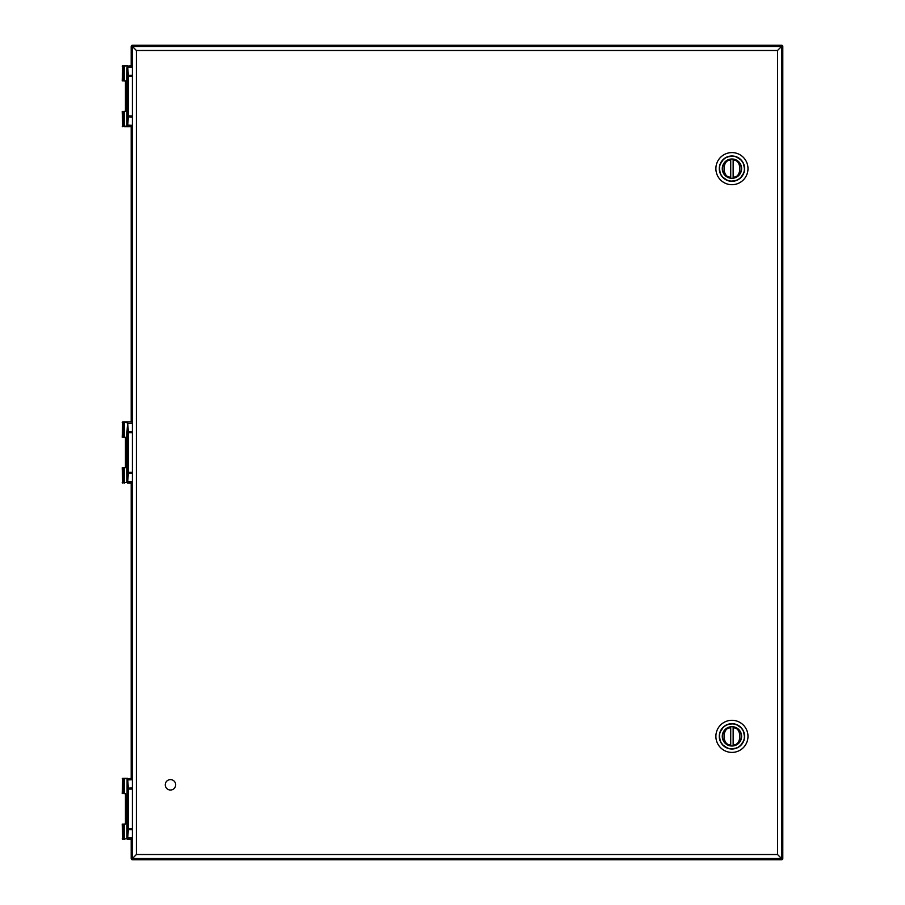 <?xml version="1.0" encoding="UTF-8"?>
<svg xmlns="http://www.w3.org/2000/svg" width="905" height="905" viewBox="0 0 905 905"><rect width="100%" height="100%" fill="white"/><g stroke="black" fill="none" stroke-linecap="round" stroke-linejoin="round"><path stroke-width="1.36" d="M132.39 65.613L127.096 66.144L126.689 80.839L127.028 126.168L132.39 126.7M125.456 65.613L127.616 65.613L128.34 75.251L128.34 117.062L127.616 126.621L127.096 126.112L127.028 80.839M124.652 65.613L122.209 66.144L123.091 66.144L123.091 80.884L124.302 80.884L124.302 66.144L127.56 65.613M128.623 126.7L125.41 126.7M127.616 126.621L131.847 126.7M127.662 66.042L127.809 75.488L132.39 75.251M127.616 65.692L127.096 126.112M127.662 126.27L127.243 125.06L132.39 125.297M123.091 80.884L122.209 80.884L123.091 80.884L123.091 66.144M127.028 111.36L127.028 126.168L124.302 126.168L124.302 111.428L125.693 111.021L125.693 81.292L124.302 80.884M124.302 111.428L122.209 111.428L123.091 111.428L123.091 126.168L124.652 126.7M127.096 91.077L126.689 93.769M126.689 83.656L127.096 81.065M132.39 778.3L127.096 778.832L127.028 838.856L132.39 839.388L127.56 839.388M127.616 778.3L123.544 778.3L127.616 778.3L128.34 787.938L128.34 829.749L127.616 839.308L127.096 838.799L127.028 793.527M124.652 778.3L122.209 778.832L123.091 778.832L123.091 793.572L124.302 793.572L124.302 778.832L127.56 778.3M127.028 824.048L127.028 838.856L124.302 838.856L124.302 824.116L122.209 824.116L123.091 824.116L123.091 838.856L122.209 838.856L124.652 839.388M127.662 778.73L127.809 788.176L132.39 787.938M127.616 778.379L127.096 838.799M127.662 838.958L127.243 837.747L132.39 837.985M123.091 793.572L122.209 793.572L123.091 793.572L123.091 778.832M124.302 824.116L125.693 823.708L125.693 793.979L124.302 793.572M127.096 803.764L126.689 806.457M126.689 796.343L127.096 793.753M132.39 421.956L123.544 421.956L127.616 421.956L126.689 437.183L127.028 482.512L132.39 483.044L127.56 483.044M125.456 421.956L127.616 421.956L128.34 431.595L128.34 473.406L127.616 482.965L127.096 482.456L127.028 437.183M127.028 467.704L127.028 482.512L124.302 482.512L124.302 467.772L122.209 467.772L123.091 467.772L123.091 482.512L122.209 482.512L124.652 483.044M127.662 422.386L127.809 431.832L132.39 431.595M127.616 422.035L127.096 482.456M127.662 482.614L127.243 481.403L132.39 481.641M124.652 421.956L123.091 422.488L123.091 437.228L124.302 437.228L124.302 422.488L127.56 421.956M124.302 467.772L125.693 467.365L125.693 437.635L124.302 437.228M127.096 447.421L126.689 450.113M126.689 440L127.096 437.409M165.253 784.816A5.215 5.215 0 0 1 173.07 780.302A5.215 5.215 0 0 1 173.07 789.33A5.215 5.215 0 0 1 165.253 784.816M741.614 168.647A9.672 9.672 0 0 1 727.1 177.018A9.672 9.672 0 0 1 727.1 160.276A9.672 9.672 0 0 1 741.614 168.647M744.396 168.647L743.729 164.631C743.096 163.782 744.046 163.545 740.754 159.834L736.817 157.187C735.245 156.859 735.969 156.35 731.941 156.192L727.925 156.859C727.077 157.493 726.839 156.542 723.129 159.834L720.482 163.771C720.154 165.344 719.645 164.608 719.486 168.647L720.142 172.663C720.787 173.511 719.837 173.749 723.129 177.459L727.066 180.106C728.638 180.434 727.903 180.943 731.941 181.102L735.957 180.434C736.806 179.801 737.043 180.751 740.754 177.459L743.401 173.522C743.729 171.95 744.238 172.685 744.396 168.647M715.889 168.647A16.052 16.052 0 0 0 731.941 184.699A16.052 16.052 0 0 0 747.983 168.647A16.052 16.052 0 0 0 731.941 152.594A16.052 16.052 0 0 0 715.889 168.647M730.731 177.041L730.731 177.934A9.367 9.367 0 0 1 730.731 159.359L730.731 177.041C721.885 178.251 721.885 159.042 730.731 160.253M733.152 160.253L733.152 159.359A9.367 9.367 0 0 1 733.152 177.934L733.152 160.253C741.998 159.042 741.998 178.251 733.152 177.041M741.614 736.353A9.672 9.672 0 0 1 727.1 744.725A9.672 9.672 0 0 1 727.1 727.982A9.672 9.672 0 0 1 741.614 736.353M744.396 736.353L743.729 732.337C743.096 731.489 744.046 731.251 740.754 727.541L736.817 724.894C735.245 724.566 735.969 724.057 731.941 723.898L727.925 724.566C727.077 725.199 726.839 724.249 723.129 727.541L720.482 731.478C720.154 733.05 719.645 732.315 719.486 736.353L720.142 740.369C720.787 741.218 719.837 741.455 723.129 745.166L727.066 747.813C728.638 748.141 727.903 748.65 731.941 748.808L735.957 748.141C736.806 747.507 737.043 748.458 740.754 745.166L743.401 741.229C743.729 739.657 744.238 740.392 744.396 736.353M715.889 736.353A16.052 16.052 0 0 0 731.941 752.406A16.052 16.052 0 0 0 747.983 736.353A16.052 16.052 0 0 0 731.941 720.301A16.052 16.052 0 0 0 715.889 736.353M730.731 744.747L730.731 745.641A9.367 9.367 0 0 1 730.731 727.066L730.731 744.747C721.885 745.958 721.885 726.749 730.731 727.959M733.152 727.959L733.152 727.066A9.367 9.367 0 0 1 733.152 745.641L733.152 727.959C741.998 726.749 741.998 745.958 733.152 744.747M781.547 858.528L777.531 854.524L777.531 50.476L781.547 46.472L132.39 46.472L132.39 858.528L781.547 858.528L781.547 46.472M777.531 50.476L136.395 50.476L136.395 854.524L132.39 858.528M136.395 50.476L132.39 46.472M131.191 65.613L131.191 46.472A1.222 1.222 0 0 1 132.413 45.25L781.569 45.25A1.222 1.222 0 0 1 782.791 46.472L782.791 858.528A1.222 1.222 0 0 1 781.569 859.75L132.413 859.75A1.222 1.222 0 0 1 131.191 858.528L131.191 839.388M131.191 778.3L131.191 483.044M131.191 421.956L131.191 126.7M781.569 45.703L782.791 46.472A1.222 1.222 0 0 0 781.569 45.25A1.222 1.222 0 0 1 782.791 46.472A1.222 1.222 0 0 0 781.569 45.25L780.755 45.997L133.702 46.472M132.39 47.75L131.644 46.472L133.227 45.997M131.926 839.388L131.644 858.528L132.413 859.75A1.222 1.222 0 0 1 131.191 858.528L131.644 858.528M133.702 858.528L132.413 859.298M782.327 46.472L781.547 47.784M133.227 859.003L780.755 859.003L781.569 859.75A1.222 1.222 0 0 0 782.791 858.528L781.569 859.298M781.547 857.216L782.327 858.528M132.39 67.015L127.243 67.253M132.39 117.062L127.809 116.824L127.243 125.06M132.39 76.393L127.843 76.393L127.843 115.919L132.39 115.919M123.091 126.168L122.209 126.168L123.091 126.168L123.091 111.428M127.843 115.919L127.809 116.824M127.809 75.488L127.843 76.393M132.39 779.703L127.243 779.94M132.39 829.749L127.809 829.512L127.243 837.747M132.39 789.081L127.843 789.081L127.843 828.607L132.39 828.607M127.843 828.607L127.809 829.512M127.809 788.176L127.843 789.081M123.091 838.856L123.091 824.116M132.39 423.359L127.243 423.597M132.39 473.406L127.809 473.168L127.243 481.403M132.39 432.737L127.843 432.737L127.843 472.263L132.39 472.263M123.091 422.488L122.209 422.488L123.091 422.488L123.091 437.228M127.843 472.263L127.809 473.168M127.809 431.832L127.843 432.737M123.091 482.512L123.091 467.772M744.6 168.647A12.659 12.659 0 0 0 731.941 155.988A12.659 12.659 0 0 0 719.283 168.647A12.659 12.659 0 0 0 731.941 181.305A12.659 12.659 0 0 0 744.6 168.647M744.6 736.353A12.659 12.659 0 0 0 731.941 723.695A12.659 12.659 0 0 0 719.283 736.353A12.659 12.659 0 0 0 731.941 749.012A12.659 12.659 0 0 0 744.6 736.353M136.395 854.524L777.531 854.524M131.644 46.472L131.191 46.472A1.222 1.222 0 0 1 132.413 45.25L132.413 45.703M131.926 47.286L131.926 65.613M131.926 126.7L131.926 421.956M131.926 483.044L131.926 778.3M782.044 857.714L782.044 47.286M122.209 80.884L122.741 65.613M122.209 111.428L122.741 126.7M125.456 80.941L125.456 111.372M122.209 793.572L122.741 778.3M122.209 824.116L122.741 839.388M125.456 793.628L125.456 824.059M122.209 437.228L122.741 421.956M122.209 467.772L122.741 483.044M125.456 437.285L125.456 467.715"/></g></svg>
